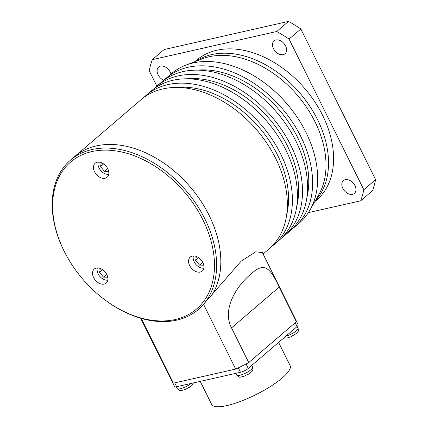 <?xml version="1.0" encoding="UTF-8"?>
<svg xmlns="http://www.w3.org/2000/svg" width="428" height="428" viewBox="0 0 428 428"><rect width="100%" height="100%" fill="white"/><g stroke="black" fill="none" stroke-linecap="round" stroke-linejoin="round"><path stroke-width="0.64" d="M163.849 80.298A8.448 5.848 49.4 0 1 157.718 73.932A8.448 5.848 49.4 0 1 158.665 67.014A8.448 5.848 49.4 0 1 160.521 66.099A8.448 5.848 49.4 0 1 170.965 74.065M283.181 54.65A8.448 5.848 49.4 0 1 274.209 49.942A8.448 5.848 49.4 0 1 274.043 40.901A8.448 5.848 49.4 0 1 275.9 39.986A8.448 5.848 49.4 0 1 284.866 44.694A8.448 5.848 49.4 0 1 285.037 53.735A8.448 5.848 49.4 0 1 283.181 54.65M352.522 194.339A8.448 5.848 49.4 0 1 343.55 189.631A8.448 5.848 49.4 0 1 343.384 180.589A8.448 5.848 49.4 0 1 345.241 179.674A8.448 5.848 49.4 0 1 354.213 184.377A8.448 5.848 49.4 0 1 354.379 193.424A8.448 5.848 49.4 0 1 352.522 194.339M314.783 201.658L316.474 200.208A92.159 63.767 -130.6 0 0 314.65 101.564A92.159 63.767 -130.6 0 0 216.819 50.242A92.159 63.767 -130.6 0 0 196.564 60.23L194.874 61.68M315.259 200.823A92.159 63.767 -130.6 0 0 307.432 102.731A92.159 63.767 -130.6 0 0 211.769 54.575A92.159 63.767 -130.6 0 0 195.767 61.338A92.159 63.767 49.4 0 1 317.523 119.599A92.159 63.767 49.4 0 1 315.259 200.823M156.873 86.14L149.222 70.727A130.556 90.335 -130.6 0 1 152.293 59.658L164.084 49.557L288.504 21.4A130.556 90.335 -130.6 0 1 300.836 28.981L375.607 179.61A130.556 90.335 -130.6 0 1 372.537 190.679L360.745 200.78A130.556 90.335 -130.6 0 0 363.816 189.711L375.607 179.61M300.836 28.981L289.044 39.082A130.556 90.335 -130.6 0 0 276.713 31.501L288.504 21.4M360.745 200.78L308.411 212.62M289.044 39.082L363.816 189.711M152.293 59.658L276.713 31.501M164.01 80.18A98.301 68.015 49.4 0 1 166.46 77.928L171.51 73.6A98.301 68.015 49.4 0 1 185.752 65.174L202.332 58.823A92.159 63.767 49.4 0 1 314.997 121.761A92.159 63.767 49.4 0 1 318.753 194.724L309.931 210.132A98.301 68.015 49.4 0 1 299.418 222.908L294.362 227.236A98.301 68.015 49.4 0 1 291.762 229.312M185.752 65.174A98.301 68.015 49.4 0 1 305.929 132.311A98.301 68.015 49.4 0 1 309.931 210.132M166.46 77.928A98.301 68.015 49.4 0 1 300.873 136.639A98.301 68.015 49.4 0 1 294.362 227.236M197.308 70.133A93.695 64.826 49.4 0 1 297.572 137.383A93.695 64.826 49.4 0 1 306.806 197.955M153.861 88.88A98.301 68.015 49.4 0 1 156.354 86.584A98.301 68.015 49.4 0 1 290.767 145.295A98.301 68.015 49.4 0 1 284.256 235.898A98.301 68.015 49.4 0 1 281.608 238.005M156.354 86.584L161.404 82.256A98.301 68.015 49.4 0 1 295.823 140.967A98.301 68.015 49.4 0 1 289.312 231.569L284.256 235.898M187.127 78.795A93.695 64.826 49.4 0 1 287.466 146.044A93.695 64.826 49.4 0 1 296.679 206.681M143.845 97.461A98.296 68.009 49.4 0 1 146.253 95.251A98.296 68.009 49.4 0 1 280.656 153.952A98.296 68.009 49.4 0 1 274.145 244.549A98.296 68.009 49.4 0 1 271.593 246.587M146.253 95.251L151.303 90.923A98.296 68.009 49.4 0 1 285.706 149.623A98.296 68.009 49.4 0 1 279.2 240.22L274.145 244.549M177.096 87.446A93.695 64.826 49.4 0 1 277.36 154.701A93.695 64.826 49.4 0 1 286.594 215.268M209.073 215.273A98.301 68.015 49.4 0 1 211.603 295.518A98.301 68.015 -130.6 0 0 209.073 215.273A98.301 68.015 -130.6 0 0 74.659 156.568A98.301 68.015 49.4 0 1 209.073 215.273M66.848 256.297A96.765 66.95 -130.6 0 0 102.816 298.289A96.765 66.95 -130.6 0 0 194.949 310.321A96.765 66.95 -130.6 0 0 202.92 219.853A96.765 66.95 -130.6 0 0 91.876 151.576A96.765 66.95 -130.6 0 0 64.2 251.247A96.765 66.95 -130.6 0 0 66.848 256.297L66.629 255.907A98.301 68.015 49.4 0 1 63.943 250.776A98.301 68.015 49.4 0 1 70.449 160.174L141.192 99.574A98.301 68.015 49.4 0 1 275.611 158.28A98.301 68.015 49.4 0 1 269.1 248.882L263.102 254.018M203.53 304.303L241.135 261.182L255.714 251.814L262.412 252.616L295.93 320.144A69.117 17.125 153.6 0 1 296.374 321.749L248.732 362.564A69.117 17.125 153.6 0 1 235.684 369.08L203.53 304.303A98.301 68.015 49.4 0 1 198.357 309.487A98.301 68.015 49.4 0 1 141.251 318.4L173.404 383.172L235.684 369.08M173.404 383.172A69.117 17.125 153.6 0 1 172.109 381.61L140.646 318.223M248.732 362.564L231.532 327.907C220.982 307.497 239.364 283.218 251.001 274.022C263.482 262.626 269.41 265.89 279.174 287.097L296.374 321.749M70.449 160.174A98.301 68.015 49.4 0 1 204.862 218.885A98.301 68.015 49.4 0 1 198.357 309.487A98.301 68.015 49.4 0 1 103.175 298.562L102.816 298.289M189.657 265.558A9.218 6.377 -130.6 0 0 202.257 271.063A9.218 6.377 -130.6 0 0 202.867 262.567A9.218 6.377 -130.6 0 0 190.267 257.062A9.218 6.377 -130.6 0 0 189.657 265.558M93.604 277.574A9.218 6.377 -130.6 0 0 106.208 283.079A9.218 6.377 -130.6 0 0 106.818 274.583A9.218 6.377 -130.6 0 0 94.213 269.084A9.218 6.377 -130.6 0 0 93.604 277.574M94.534 171.735A9.218 6.377 -130.6 0 0 107.134 177.24A9.218 6.377 -130.6 0 0 107.744 168.744A9.218 6.377 -130.6 0 0 95.144 163.239A9.218 6.377 -130.6 0 0 94.534 171.735M278.607 342.395L290.109 365.56A43.774 10.844 153.6 0 1 282.277 377.924A43.774 10.844 153.6 0 1 240.536 401.378A43.774 10.844 153.6 0 1 211.689 404.492L200.224 381.396M172.067 381.525A6.142 1.519 -26.4 0 0 172.104 381.787A6.142 1.519 -26.4 0 0 172.324 381.99M241.895 366.084A6.142 1.519 -26.4 0 0 242.478 365.79M296.181 320.759L298.193 324.825A6.142 1.519 153.6 0 1 297.096 326.559L248.251 368.401A6.142 1.519 153.6 0 1 240.477 372.285L176.62 386.735A6.142 1.519 153.6 0 1 174.485 386.58L172.104 381.787M293.533 335.124L290.912 336.67M248.079 374.061L245.458 375.607M188.657 387.511L186.036 389.057M107.813 280.142A8.753 6.056 49.4 0 1 99.82 276.413A8.753 6.056 49.4 0 1 97.365 267.944M100.35 268.506L99.585 272.411L103.506 277.135L107.733 277.194M106.716 274.385L103.506 277.135M104.202 271.026L106.058 273.267M102.677 269.763L99.585 272.411M203.862 268.126A8.753 6.056 49.4 0 1 195.874 264.397A8.753 6.056 49.4 0 1 193.413 255.928M196.399 256.49L195.633 260.39L199.555 265.119L203.781 265.178M202.765 262.369L199.555 265.119M200.251 259.01L202.107 261.246M198.726 257.747L195.633 260.39M108.739 174.303A8.753 6.056 49.4 0 1 100.751 170.574A8.753 6.056 49.4 0 1 98.29 162.105M101.281 162.667L100.516 166.567L104.437 171.296L108.664 171.35M107.647 168.546L104.437 171.296M105.128 165.187L106.984 167.423M103.603 163.924L100.516 166.567M231.532 327.907L279.174 287.097M297.096 326.559L295.208 322.749M246.052 363.971L248.251 368.401M174.704 382.878L176.62 386.735M240.477 372.285L238.278 367.855M285.834 336.21A8.908 2.21 -26.4 0 0 291.452 333.968A8.908 2.21 -26.4 0 0 298.081 328.212L297.209 326.457M235.807 373.344L236.668 375.078A8.908 2.21 -26.4 0 0 245.998 372.906A8.908 2.21 -26.4 0 0 252.627 367.154L251.755 365.4M176.384 386.789L177.246 388.522A8.908 2.21 -26.4 0 0 186.576 386.35A8.908 2.21 -26.4 0 0 191.236 383.429M283.946 337.82L287.167 337.997L290.992 336.745M293.726 335.349C299.07 331.411 298.476 331.903 298.081 328.212M236.668 375.078C239.525 377.512 238.198 378.031 245.538 375.682M248.272 374.286C253.611 370.354 253.023 370.841 252.627 367.154M177.246 388.522C180.102 390.962 178.776 391.476 186.116 389.132M188.85 387.736L191.685 385.703L193.483 382.921"/></g></svg>
